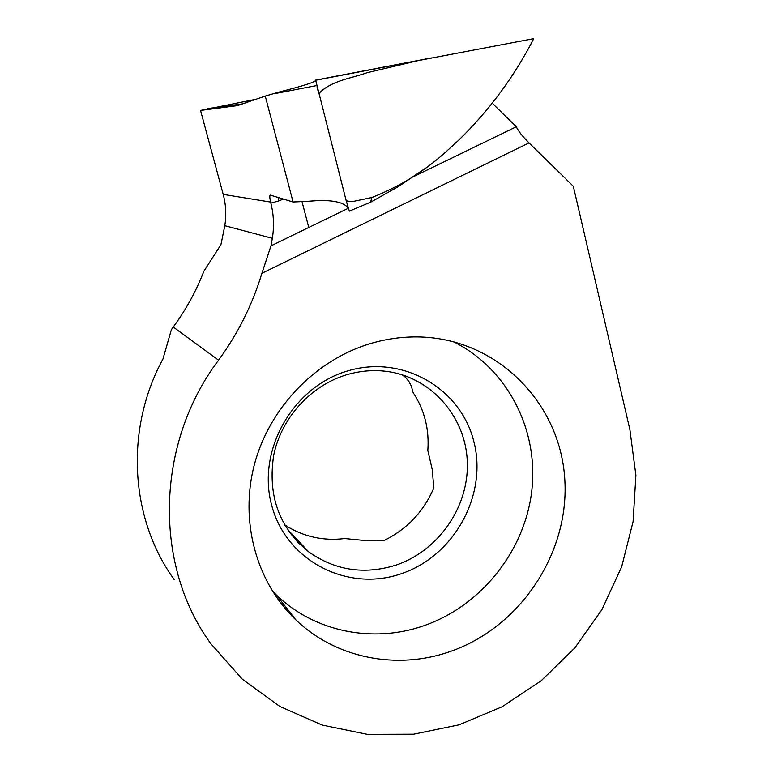 <?xml version="1.0" encoding="UTF-8"?>
<svg xmlns="http://www.w3.org/2000/svg" width="773" height="773" viewBox="0 0 773 773"><rect width="100%" height="100%" fill="white"/><g stroke="black" fill="none" stroke-linecap="round" stroke-linejoin="round"><path stroke-width="1.16" d="M453.326 341.637C507.252 368.363 538.646 429.353 531.863 490.101C525.08 550.869 481.125 606.206 423.208 625.946C372.77 643.445 314.514 631.87 276.348 594.93L272.173 590.765M370.257 343.618C387.775 338.419 405.419 336.245 423.189 337.086C498.769 340.738 559.565 403.371 564.677 477.646C570.3 551.903 520.847 627.309 449.838 651.649C396.887 670.268 335.704 658.364 295.605 619.608C256.056 581.827 239.417 520.635 254.539 463.974C269.767 407.342 315.655 359.996 370.257 343.618M284.937 525.408L286.232 525.891C304.156 536.897 323.665 541.11 344.768 538.539L368.045 540.839L384.635 540.221C407.39 528.848 423.788 511.407 433.827 487.898L432.213 469.366L427.836 450.485C429.392 429.179 424.435 409.777 412.985 392.269L411.439 386.394L409.323 382.094L405.593 377.35L401.921 374.731M316.737 85.552L273.942 93.784M255.979 99.253L200.545 110.433L237.446 105.611L265.255 96.074L293.073 201.985L270.395 195.134C269.545 195.279 269.613 197.588 270.618 202.072L270.879 203.106C273.768 214.768 274.251 226.499 272.338 238.326L270.985 245.833L261.902 273.294C252.413 304.678 237.958 333.636 218.546 360.16C155.392 443.924 153.305 565.507 211.058 643.996L242.258 679.129L279.845 706.454L322.138 725.045L367.33 734.35L413.565 734.205L459.065 724.832L502.112 706.744L541.168 680.762L574.841 647.929L601.983 609.501L621.627 566.88L633.087 521.611L635.899 475.308L629.889 429.643L573.315 186.245L529.041 142.899L261.902 273.294M200.545 110.433L223.204 194.39C225.958 204.729 226.489 215.165 224.808 225.687L220.943 244.655L203.869 271.275C196.149 291.189 185.945 309.77 173.249 327.018L171.422 329.53L162.948 359.03C124.675 429.199 129.893 518.519 174.118 579.45M492.217 103.157L516.306 126.753L413.768 176.524M315.722 80.45C314.147 82.411 301.943 86.276 279.092 92.035L265.255 96.074L293.073 201.985L307.635 201.338C329.994 199.192 343.56 201.502 348.314 208.256L270.985 245.833M516.306 126.753C518.181 130.966 522.422 136.338 529.041 142.899M207.599 108.578L242.403 103.911M301.982 201.511L308.775 227.494M283.324 199.038L278.918 200.874L278.164 197.482M318.679 93.688C330.96 80.624 350.923 78.498 367.049 72.73L418.106 60.613L533.747 38.65C514.19 76.672 489.261 110.423 458.949 139.913L445.557 152.223C423.643 171.77 399.081 186.863 371.861 197.502L353.106 201.453L347.377 201.154L345.966 199.869L315.693 80.257M371.861 197.502L370.596 202.217M349.357 211.135L345.966 199.869M314.35 200.835L307.635 201.338M347.435 371.011C402.327 354.111 461.066 388.23 473.965 442.011C487.647 495.561 453.761 556.618 400.53 573.972C347.521 592.108 286.657 561.14 271.903 506.073C256.327 451.277 292.329 387.08 347.435 371.011M346.594 374.789C361.184 370.489 375.668 369.523 390.075 371.89C433.769 379.34 466.525 418.908 467.365 463.375C468.419 507.842 437.837 551.362 395.428 565.305C364.025 574.88 335.144 570.416 308.785 551.903L298.011 542.433L288.783 531.351M223.204 194.39L270.618 202.072M173.249 327.018L218.546 360.16M224.808 225.687L272.338 238.326M270.879 203.106L278.918 200.874M431.431 57.917L315.693 80.092M287.179 528.993L308.785 551.903C279.266 528.017 267.564 495.812 273.69 455.287C281.314 417.884 310.775 385.679 346.062 374.953M295.605 619.608L276.348 594.93M418.106 60.613L315.828 80.208M370.499 202.207L349.386 211.116M371.224 201.888L398.636 186.419L424.628 168.785M444.369 153.247L445.528 152.262M347.744 206.352L346.207 200.371M318.64 93.108L316.998 86.721"/></g></svg>
